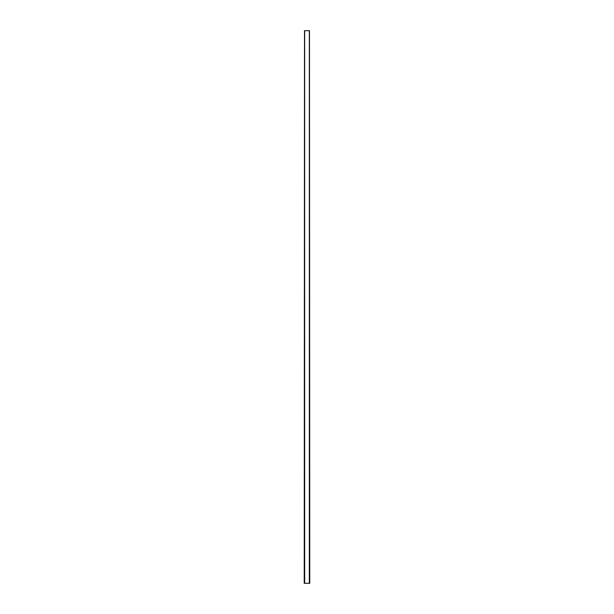 <?xml version="1.0" encoding="UTF-8"?>
<svg xmlns="http://www.w3.org/2000/svg" width="614" height="614" viewBox="0 0 614 614"><rect width="100%" height="100%" fill="white"/><g stroke="black" fill="none" stroke-linecap="round" stroke-linejoin="round"><path stroke-width="0.46" stroke-dasharray="3.07 2.3" d="M309.763 583.3L309.487 30.7L309.763 583.3L304.237 583.3L304.513 30.7L304.237 583.3M304.237 30.7L309.763 30.7M309.341 30.7L309.341 583.3M304.659 30.7L304.659 583.3"/><path stroke-width="0.92" d="M309.487 30.7L309.763 583.3L309.487 30.7L304.513 30.7L304.237 583.3L304.513 30.7M304.513 583.3L309.487 583.3M309.341 583.3L309.341 30.7M304.659 583.3L304.659 30.7"/></g></svg>
